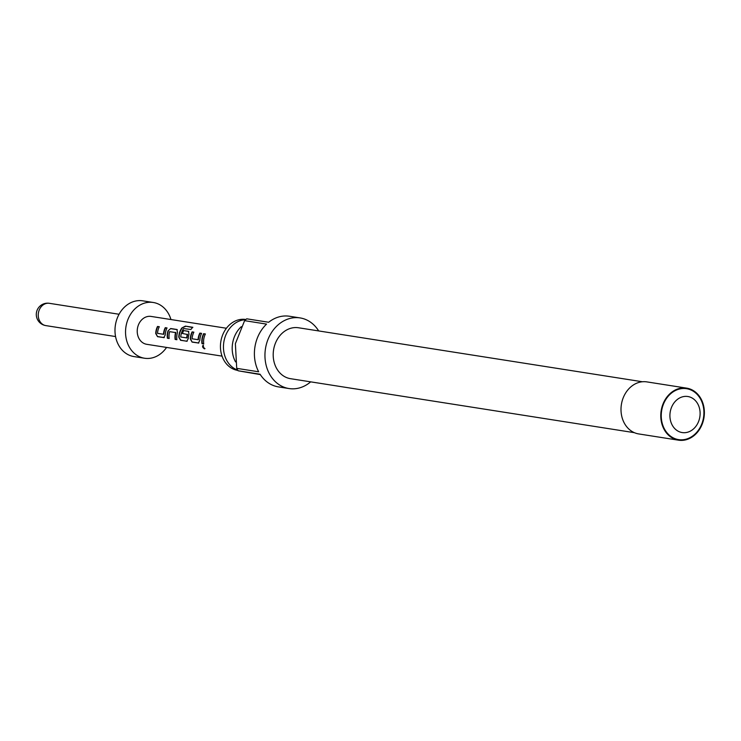 <?xml version="1.0" encoding="UTF-8"?>
<svg xmlns="http://www.w3.org/2000/svg" width="741" height="741" viewBox="0 0 741 741"><rect width="100%" height="100%" fill="white"/><g stroke="black" fill="none" stroke-linecap="round" stroke-linejoin="round"><path stroke-width="1.11" d="M203.469 345.287C202.386 346.251 202.821 347.372 204.766 348.64L204.998 348.631M203.173 345.417C202.08 346.408 202.525 347.557 204.507 348.863L202.858 345.454M245.604 319.751A25.768 21.211 98.9 0 0 223.865 341.87A25.768 21.211 98.9 0 0 237.694 370.102M235.555 361.895A25.768 21.211 -81.1 0 1 232.609 343.24A25.768 21.211 -81.1 0 1 241.297 326.67M300.077 317.917L289.527 316.259A35.744 29.418 98.9 0 0 268.668 322.261L246.716 318.815A35.744 29.418 98.9 0 0 244.604 320.658L235.379 343.676L236.712 368.342A35.744 29.418 98.9 0 0 238.12 370.778L260.072 374.224A35.744 29.418 98.9 0 0 278.44 386.885L288.99 388.543A35.744 29.418 -81.1 0 1 265.528 348.307A35.744 29.418 -81.1 0 1 300.077 317.917A35.744 29.418 -81.1 0 1 318.667 330.931M244.604 320.658L266.556 324.104A35.744 29.418 98.9 0 0 254.978 346.649A35.744 29.418 98.9 0 0 258.665 371.787L236.712 368.342M237.898 370.426L237.768 370.407A25.768 21.211 -81.1 0 1 220.855 341.397A25.768 21.211 -81.1 0 1 245.762 319.482L245.892 319.501M634.389 432.679L290.537 378.688A25.768 21.211 -81.1 0 1 273.614 349.678A25.768 21.211 -81.1 0 1 298.53 327.772L642.391 381.754M661.204 410.523A26.333 21.674 -81.1 0 1 686.657 388.136A26.333 21.674 -81.1 0 1 703.95 417.776A26.333 21.674 -81.1 0 1 678.487 440.173A26.333 21.674 -81.1 0 1 661.204 410.523M686.657 388.136L646.884 381.893A26.333 21.674 98.9 0 0 621.43 404.28A26.333 21.674 98.9 0 0 638.714 433.93L678.487 440.173M699.819 417.044A18.247 15.024 98.9 0 0 687.991 396.537A18.247 15.024 98.9 0 0 670.207 412.024A18.247 15.024 98.9 0 0 682.035 432.54A18.247 15.024 98.9 0 0 699.819 417.044M661.657 410.607A25.768 21.211 -81.1 0 1 686.787 388.729A25.768 21.211 -81.1 0 1 703.496 417.702A25.768 21.211 -81.1 0 1 678.367 439.58A25.768 21.211 -81.1 0 1 661.657 410.607M166.975 328.078L165.53 327.855A13.736 11.3 -81.1 0 0 163.789 334.302L157.509 333.357A14.107 11.615 -81.1 0 1 159.306 326.735L157.527 326.457A14.107 11.615 -81.1 0 0 155.721 333.496L157.527 336.673L164.113 337.618M163.483 334.293A14.107 11.615 -81.1 0 1 165.271 327.67L167.04 327.948A14.107 11.615 -81.1 0 0 165.234 334.997L163.724 337.646L164.28 337.563M170.708 328.522L167.966 330.968A14.107 11.615 -81.1 0 0 167.392 338.22L169.161 338.498A14.107 11.615 -81.1 0 1 169.624 331.644L175.589 332.579A14.107 11.615 -81.1 0 0 175.135 339.434L176.904 339.711A14.107 11.615 -81.1 0 1 177.488 332.459L176.914 329.495L170.708 328.522L167.966 330.968M177.284 329.643L170.967 328.708M178.766 337.118L180.878 340.202L186.778 341.268L188.279 338.609A14.107 11.615 -81.1 0 1 189.011 334.265L188.436 331.31L183.351 330.514A14.107 11.615 -81.1 0 0 182.212 333.413L187.603 334.524A13.736 11.3 -81.1 0 0 187.038 337.952L180.758 337.007A14.107 11.615 -81.1 0 1 183.648 328.55L190.891 329.504A14.107 11.615 -81.1 0 1 192.855 327.29L185.407 326.123L181.916 327.911A14.107 11.615 -81.1 0 0 178.766 337.118L180.572 340.295L187.167 341.24M186.723 337.942A14.107 11.615 -81.1 0 1 187.316 334.423L187.251 334.2M188.816 331.449L183.351 330.514M201.552 333.506L200.107 333.283A13.736 11.3 -81.1 0 0 198.366 339.73L192.086 338.785A14.107 11.615 -81.1 0 1 193.873 332.163L192.104 331.885A14.107 11.615 -81.1 0 0 190.289 338.924L192.095 342.101L198.69 343.046M198.051 339.721A14.107 11.615 -81.1 0 1 199.848 333.098L201.617 333.376A14.107 11.615 -81.1 0 0 199.811 340.425L198.301 343.074L198.857 342.99M201.969 343.648L203.738 343.926A14.107 11.615 -81.1 0 1 205.396 333.969L203.627 333.691A14.107 11.615 -81.1 0 0 201.969 343.648L202.274 343.565A13.736 11.3 -81.1 0 1 203.886 333.876L203.627 333.691M146.82 344.315A14.107 11.615 -81.1 0 1 146.709 344.306A14.107 11.615 -81.1 0 1 146.588 344.278A14.107 11.615 -81.1 0 1 137.437 328.495A14.107 11.615 -81.1 0 1 151.081 316.426A14.107 11.615 -81.1 0 1 151.201 316.444M166.577 347.418A28.214 23.23 -81.1 0 1 144.523 358.236A28.214 23.23 -81.1 0 1 144.291 358.199A28.214 23.23 -81.1 0 1 125.97 326.624A28.214 23.23 -81.1 0 1 153.276 302.485A28.214 23.23 -81.1 0 1 153.507 302.523A28.214 23.23 -81.1 0 1 170.958 319.547M134.195 356.616A28.214 23.23 -81.1 0 1 133.964 356.578A28.214 23.23 -81.1 0 1 133.732 356.541A28.214 23.23 -81.1 0 1 115.42 324.966A28.214 23.23 -81.1 0 1 142.717 300.827A28.214 23.23 -81.1 0 1 142.948 300.865M310.674 381.847A35.744 29.418 -81.1 0 1 288.99 388.543M238.12 370.778L260.313 374.603M202.274 343.565L203.719 343.796M205.331 334.098L203.886 333.876M193.809 332.292L192.104 331.885M192.364 332.061A13.736 11.3 -81.1 0 0 190.604 338.924L190.289 338.924M190.604 338.924L192.095 342.101M192.401 342.018L198.607 342.99M192.614 327.522L185.407 326.123M185.583 326.411L181.916 327.911M179.081 337.109A13.736 11.3 -81.1 0 1 182.138 328.152M182.518 333.459A13.736 11.3 -81.1 0 1 183.62 330.69M168.263 331.07A13.736 11.3 -81.1 0 0 167.698 338.137L167.392 338.22M167.698 338.137L169.152 338.368M175.135 339.434L175.441 339.35A13.736 11.3 -81.1 0 1 175.886 332.681L175.534 332.366M175.441 339.35L176.886 339.582M159.241 326.864L157.527 326.457M157.796 326.633A13.736 11.3 -81.1 0 0 156.027 333.496L155.721 333.496M156.027 333.496L157.527 336.673M157.833 336.59L164.039 337.563M49.425 303.319A11.291 9.29 98.9 0 0 49.332 303.31A11.291 9.29 98.9 0 0 38.412 312.961A11.291 9.29 98.9 0 0 45.738 325.595A11.291 9.29 98.9 0 0 45.831 325.605A11.291 9.29 98.9 0 0 45.923 325.623M226.422 328.254L151.081 316.426M153.276 302.485L142.717 300.827M119.06 314.258L49.332 303.31A11.291 11.291 0 0 0 36.429 312.702A11.291 11.291 0 0 0 45.831 325.605L115.559 336.553M144.523 358.236L133.964 356.578M222.041 356.125L146.709 344.306"/></g></svg>
